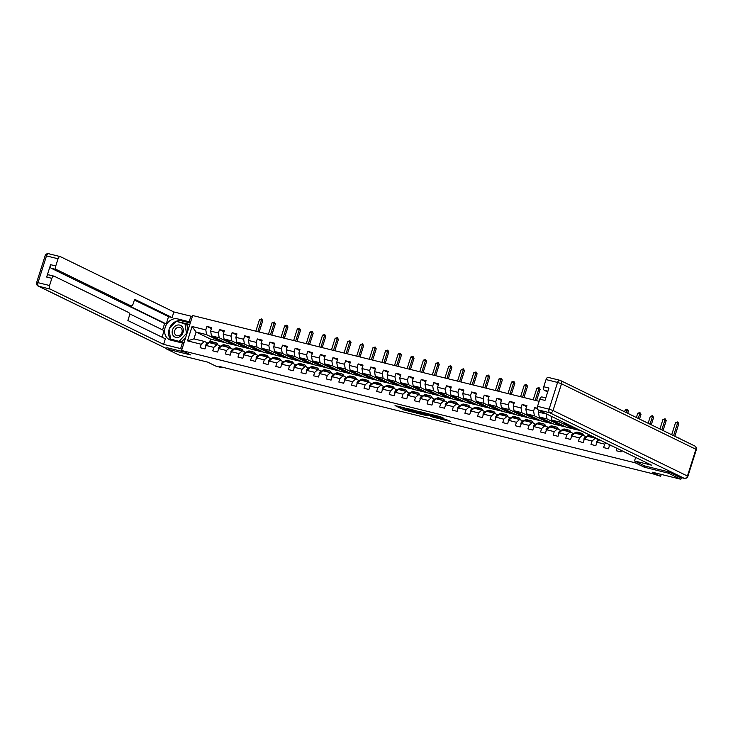 <?xml version="1.0" encoding="UTF-8"?>
<svg xmlns="http://www.w3.org/2000/svg" width="733" height="733" viewBox="0 0 733 733"><rect width="100%" height="100%" fill="white"/><g stroke="black" fill="none" stroke-linecap="round" stroke-linejoin="round"><path stroke-width="1.1" d="M404.671 407.942L395.041 405.587L403.874 409.894L413.888 412.45L402.399 407.832L404.671 407.942M443.905 418.396L440.441 416.711L430.637 414.337L440.89 419.175L450.557 421.448L446.278 419.56L441.834 418.506L443.822 419.597L439.214 418.277L433.029 415.18L443.951 418.231M166.877 347.653L166.473 348.926L178.962 355.01L207.659 362.12L216.153 366.262L221.806 367.654L219.304 366.436L652.498 473.683L660.653 476.294L661.258 474.407M644.692 465.913L644.28 467.205L668.359 473.17L680.856 479.263L652.159 472.162L660.653 476.294M644.28 467.205L635.282 462.825L181.564 350.502L192.66 315.529L539.14 401.308M166.473 348.926L190.553 354.891L181.564 350.502M417.059 411.039L405.972 408.226L416.216 413.064L426.02 415.437L417.059 411.039M418.745 411.341L429.391 414.09L438.361 418.497L432.626 417.013L427.76 414.832L424.664 414.118L427.421 415.758L418.745 411.341M679.372 438.471L691.86 444.565M681.378 477.614L680.856 479.263M668.359 473.17L668.762 471.896M635.694 461.533L635.282 462.825M621.492 450.52L621.053 451.913L616.206 450.713L616.966 448.312M612.238 446.012L609.535 445.343L608.445 448.788L603.589 447.588L604.688 444.143L596.928 442.219L595.837 445.664L590.981 444.464L592.081 441.019L584.32 439.094L583.23 442.549L578.374 441.348L579.473 437.894L571.713 435.979L570.622 439.424L565.766 438.224L566.866 434.779L559.105 432.855L558.015 436.309L553.158 435.109L554.258 431.655L546.497 429.73L545.407 433.185L540.551 431.984L541.65 428.53L533.89 426.615L532.799 430.06L527.943 428.86L529.043 425.415L521.282 423.491L520.192 426.945L515.336 425.745L516.435 422.29L508.675 420.366L507.584 423.821L502.728 422.62L503.828 419.166L496.067 417.251L494.967 420.696L490.12 419.496L491.22 416.051L483.459 414.127L482.36 417.581L477.513 416.381L478.612 412.926L470.852 411.002L469.752 414.457L464.905 413.256L466.005 409.802L458.244 407.887L457.145 411.332L452.298 410.132L453.397 406.687L445.637 404.763L444.537 408.217L439.69 407.017L440.79 403.562L433.029 401.647L431.929 405.092L427.082 403.892L428.182 400.447L420.421 398.523L419.322 401.968L414.475 400.768L415.574 397.323L407.814 395.399L406.714 398.853L401.867 397.653L402.958 394.198L395.206 392.283L394.107 395.728L389.26 394.528L390.35 391.083L382.599 389.159L381.499 392.613L376.652 391.404L377.742 387.959L369.991 386.034L368.891 389.489L364.044 388.288L365.135 384.834L357.383 382.919L356.284 386.364L351.437 385.164L352.527 381.719L344.776 379.795L343.676 383.249L338.829 382.049L339.92 378.594L332.168 376.67L331.069 380.125L326.222 378.924L327.312 375.47L319.561 373.555L318.461 377L313.614 375.8L314.704 372.355L306.953 370.431L305.853 373.885L301.006 372.685L302.097 369.23L294.336 367.306L293.246 370.761L288.399 369.56L289.489 366.106L281.729 364.191L280.638 367.636L275.791 366.436L276.882 362.991L269.121 361.067L268.031 364.521L263.184 363.321L264.274 359.866L256.513 357.951L255.423 361.396L250.576 360.196L251.666 356.742L243.906 354.827L242.815 358.272L237.968 357.072L239.059 353.627L231.298 351.703L230.208 355.157L225.361 353.957L226.451 350.502L218.691 348.587L217.6 352.032L212.753 350.832L213.844 347.387L206.083 345.463L204.993 348.908L200.146 347.708L201.236 344.263L187.501 340.863L192.055 326.497L205.79 329.896L206.889 326.442L211.736 327.642L210.646 331.096L218.397 333.02L219.497 329.566L224.344 330.766L223.253 334.221L231.014 336.135L232.104 332.69L236.951 333.891L235.861 337.336L243.622 339.26L244.712 335.806L249.559 337.006L248.469 340.46L256.229 342.375L257.32 338.93L262.167 340.13L261.076 343.575L268.837 345.5L269.927 342.054L274.774 343.255L273.684 346.7L281.445 348.624L282.535 345.17L287.382 346.37L286.291 349.824L294.052 351.739L295.142 348.294L299.989 349.494L298.899 352.94L306.66 354.864L307.75 351.419L312.597 352.619L311.507 356.064L319.267 357.988L320.358 354.534L325.205 355.734L324.114 359.188L331.875 361.103L332.965 357.658L337.812 358.858L336.722 362.304L344.483 364.228L345.573 360.773L350.42 361.974L349.329 365.428L357.09 367.352L358.18 363.898L363.027 365.098L361.937 368.552L369.698 370.467L370.788 367.022L375.644 368.223L374.545 371.668L382.305 373.592L383.396 370.138L388.252 371.338L387.152 374.792L394.913 376.716L396.003 373.262L400.859 374.462L399.76 377.916L407.521 379.831L408.611 376.386L413.467 377.587L412.367 381.032L420.128 382.956L421.218 379.502L426.075 380.702L424.975 384.156L432.736 386.08L433.826 382.626L438.682 383.826L437.583 387.281L445.343 389.196L446.434 385.75L451.29 386.951L450.19 390.396L457.951 392.32L459.041 388.866L463.897 390.066L462.798 393.52L470.559 395.435L471.649 391.99L476.505 393.19L475.405 396.635L483.166 398.56L484.266 395.114L489.113 396.315L488.013 399.76L495.774 401.684L496.873 398.23L501.72 399.43L500.621 402.884L508.381 404.799L509.481 401.354L514.328 402.554L513.228 406L520.989 407.924L522.088 404.469L526.935 405.679L525.836 409.124L533.597 411.048L534.696 407.594L537.307 408.244M539.057 410.333L538.443 412.248L546.305 413.87M609.535 445.343L610.012 444.922M604.688 444.143L606.017 442.97M599.118 439.608L597.761 440.341A2.639 1.448 -76.1 0 0 596.515 442.1L599.621 439.855M598.659 439.855L595.278 438.215L587.518 436.291L584.32 439.094M592.081 441.019L595.278 438.215M586.052 436.74L582.671 435.09L574.91 433.166L571.3 435.906L571.401 436.95M579.473 437.894L582.671 435.09M566.646 423.784L564.465 423.243L581.132 430.848M573.444 433.615L570.063 431.966L562.303 430.051L559.105 432.855M564.465 423.243L564.364 422.675M566.866 434.779L570.063 431.966M551.857 420.119L559.609 422.043L574.104 429.107L566.343 427.183L551.857 420.119L551.207 416.262M560.837 430.491L557.456 428.851L549.695 426.927L546.497 429.73M559.609 422.043L559.306 420.211M554.258 431.655L557.456 428.851M539.25 417.004L547.001 418.919L561.496 425.983L553.736 424.068L539.25 417.004L538.443 412.248M548.229 427.376L544.848 425.726L537.087 423.802L533.89 426.615M547.001 418.919L546.204 414.163M541.65 428.53L544.848 425.726M526.642 413.879L534.394 415.803L548.889 422.868L541.128 420.944L526.642 413.879L525.836 409.124M535.612 424.251L532.24 422.602L524.48 420.687L521.282 423.491M534.394 415.803L533.597 411.048M529.043 425.415L532.24 422.602M514.035 410.755L521.786 412.679L536.281 419.743L528.52 417.819L514.035 410.755L513.228 406M523.005 421.127L519.633 419.487L511.872 417.563L508.675 420.366M521.786 412.679L520.989 407.924M516.435 422.29L519.633 419.487M501.427 407.64L509.178 409.555L523.674 416.619L515.913 414.704L501.427 407.64L500.621 402.884M510.397 418.012L507.025 416.362L499.265 414.438L495.655 417.178L495.755 418.222M509.178 409.555L508.381 404.799M503.828 419.166L507.025 416.362M488.819 404.515L496.571 406.439L511.066 413.504L503.305 411.579L488.819 404.515L488.013 399.76M497.789 414.887L494.418 413.238L486.657 411.323L483.047 414.063L483.148 415.098M496.571 406.439L495.774 401.684M491.22 416.051L494.418 413.238M476.212 401.391L483.963 403.315L498.458 410.379L490.698 408.455L476.212 401.391L475.405 396.635M485.182 411.772L481.81 410.123L474.049 408.199L470.852 411.002M483.963 403.315L483.166 398.56M478.612 412.926L481.81 410.123M463.595 398.276L471.356 400.191L485.851 407.255L478.09 405.34L463.595 398.276L462.798 393.52M472.574 408.647L469.202 406.998L461.442 405.083L458.244 407.887M471.356 400.191L470.559 395.435M466.005 409.802L469.202 406.998M450.987 395.151L458.748 397.075L473.243 404.14L465.482 402.215L450.987 395.151L450.19 390.396M459.967 405.523L456.595 403.883L448.834 401.959L445.637 404.763M458.748 397.075L457.951 392.32M453.397 406.687L456.595 403.883M438.38 392.027L446.14 393.951L460.636 401.015L452.875 399.091L438.38 392.027L437.583 387.281M447.359 402.408L443.987 400.759L436.227 398.834L433.029 401.647M446.14 393.951L445.343 389.196M440.79 403.562L443.987 400.759M425.772 388.911L433.533 390.826L448.028 397.891L440.267 395.976L425.772 388.911L424.975 384.156M434.751 399.283L431.38 397.634L423.619 395.719L420.421 398.523M433.533 390.826L432.736 386.08M428.182 400.447L431.38 397.634M413.165 385.787L420.925 387.711L435.42 394.775L427.66 392.851L413.165 385.787L412.367 381.032M422.144 396.159L418.772 394.519L411.011 392.595L407.814 395.399M420.925 387.711L420.128 382.956M415.574 397.323L418.772 394.519M400.557 382.672L408.318 384.587L422.813 391.651L415.052 389.727L400.557 382.672L399.76 377.916M409.536 393.044L406.164 391.395L398.404 389.47L395.206 392.283M408.318 384.587L407.521 379.831M402.958 394.198L406.164 391.395M387.949 379.547L395.71 381.472L410.205 388.527L402.444 386.612L387.949 379.547L387.152 374.792M396.929 389.919L393.557 388.27L385.796 386.355L382.186 389.095L382.287 390.13M395.71 381.472L394.913 376.716M390.35 391.083L393.557 388.27M375.342 376.423L383.102 378.347L397.598 385.411L389.837 383.487L375.342 376.423L374.545 371.668M384.321 386.795L380.94 385.155L373.189 383.231L369.991 386.034M383.102 378.347L382.305 373.592M377.742 387.959L380.94 385.155M362.734 373.308L370.495 375.223L384.99 382.287L377.229 380.372L362.734 373.308L361.937 368.552M371.713 383.68L368.332 382.03L360.581 380.106L357.383 382.919M370.495 375.223L369.698 370.467M365.135 384.834L368.332 382.03M350.127 370.183L357.887 372.107L372.382 379.172L364.622 377.248L350.127 370.183L349.329 365.428M359.106 380.555L355.725 378.906L347.973 376.991L344.776 379.795M357.887 372.107L357.09 367.352M352.527 381.719L355.725 378.906M337.519 367.059L345.28 368.983L359.775 376.047L352.014 374.123L337.519 367.059L336.722 362.304M346.498 377.431L343.117 375.791L335.366 373.867L332.168 376.67M345.28 368.983L344.483 364.228M339.92 378.594L343.117 375.791M324.911 363.944L332.672 365.859L347.158 372.923L339.406 371.008L324.911 363.944L324.114 359.188M333.891 374.316L330.51 372.666L322.758 370.742L319.561 373.555M332.672 365.859L331.875 361.103M327.312 375.47L330.51 372.666M312.304 360.819L320.064 362.743L334.55 369.808L326.799 367.884L312.304 360.819L311.507 356.064M321.283 371.191L317.902 369.542L310.151 367.627L306.953 370.431M320.064 362.743L319.267 357.988M314.704 372.355L317.902 369.542M299.696 357.695L307.457 359.619L321.943 366.683L314.191 364.759L299.696 357.695L298.899 352.94M308.675 368.067L305.294 366.427L297.543 364.503L293.924 367.242L294.034 368.287M307.457 359.619L306.66 354.864M302.097 369.23L305.294 366.427M287.089 354.58L294.849 356.495L309.335 363.559L301.584 361.644L287.089 354.58L286.291 349.824M296.068 364.952L292.687 363.302L284.926 361.378L281.729 364.191M294.849 356.495L294.052 351.739M289.489 366.106L292.687 363.302M274.481 351.455L282.242 353.379L296.728 360.444L288.976 358.519L274.481 351.455L273.684 346.7M283.46 361.827L280.079 360.178L272.319 358.263L269.121 361.067M282.242 353.379L281.445 348.624M276.882 362.991L280.079 360.178M261.873 348.331L269.634 350.255L284.12 357.319L276.368 355.395L261.873 348.331L261.076 343.575M270.853 358.712L267.472 357.063L259.711 355.139L256.513 357.951M269.634 350.255L268.837 345.5M264.274 359.866L267.472 357.063M249.266 345.216L257.026 347.13L271.512 354.195L263.761 352.28L249.266 345.216L248.469 340.46M258.245 355.587L254.864 353.938L247.103 352.023L243.906 354.827M257.026 347.13L256.229 342.375M251.666 356.742L254.864 353.938M236.658 342.091L244.419 344.015L258.905 351.08L251.153 349.155L236.658 342.091L235.861 337.336M245.637 352.463L242.256 350.823L234.496 348.899L231.298 351.703M244.419 344.015L243.622 339.26M239.059 353.627L242.256 350.823M224.051 338.976L231.811 340.891L246.297 347.955L238.537 346.031L224.051 338.976L223.253 334.221M233.03 349.348L229.649 347.699L221.888 345.774L218.691 348.587M231.811 340.891L231.014 336.135M226.451 350.502L229.649 347.699M211.443 335.851L219.204 337.766L233.69 344.831L225.929 342.916L211.443 335.851L210.646 331.096M220.422 346.223L217.041 344.574L209.281 342.659L205.671 345.399L205.781 346.434M219.204 337.766L218.397 333.02M213.844 347.387L217.041 344.574M187.501 340.863L193.924 338.857L196.087 332.049L206.596 334.651L221.082 341.715L210.582 339.113L196.087 332.049L192.055 326.497M207.815 343.099L204.434 341.459L193.924 338.857M206.596 334.651L205.79 329.896M201.236 344.263L204.434 341.459M679.454 438.197L678.135 437.876M221.806 367.654L221.98 367.105M210.582 339.113L209.62 342.128M574.104 429.107L578.529 430.097M561.496 425.983L565.922 426.982M548.889 422.868L553.314 423.857M536.281 419.743L540.707 420.733M523.674 416.619L528.099 417.618M511.066 413.504L515.491 414.493M498.458 410.379L502.884 411.369M485.851 407.255L490.276 408.254M473.243 404.14L477.669 405.129M460.636 401.015L465.061 402.005M448.028 397.891L452.453 398.889M435.42 394.775L439.846 395.765M422.813 391.651L427.238 392.65M410.205 388.527L414.621 389.525M397.598 385.411L402.014 386.401M384.99 382.287L389.406 383.286M372.382 379.172L376.799 380.161M359.775 376.047L364.191 377.037M347.158 372.923L351.583 373.922M334.55 369.808L338.976 370.797M321.943 366.683L326.368 367.673M309.335 363.559L313.761 364.558M296.728 360.444L301.153 361.433M284.12 357.319L288.545 358.309M271.512 354.195L275.938 355.193M258.905 351.08L263.33 352.069M246.297 347.955L250.723 348.945M233.69 344.831L238.115 345.829M221.082 341.715L225.507 342.705M221.109 341.615L217.362 339.791L217.655 338.875M217.362 339.791L221.76 340.882M211.416 328.65L206.889 326.442M224.023 331.774L219.497 329.566M233.726 344.739L229.979 342.916L230.263 341.999M229.979 342.916L234.368 343.997M236.631 334.899L232.104 332.69M246.334 347.863L242.586 346.031L242.87 345.124M242.586 346.031L246.975 347.121M249.238 338.014L244.712 335.806M258.941 350.979L255.194 349.155L255.478 348.239M255.194 349.155L259.583 350.246M261.846 341.138L257.32 338.93M271.549 354.103L267.802 352.28L268.086 351.364M267.802 352.28L272.19 353.361M274.454 344.263L269.927 342.054M284.157 357.228L280.409 355.395L280.693 354.488M280.409 355.395L284.798 356.485M287.061 347.378L282.535 345.17M296.764 360.343L293.017 358.519L293.301 357.603M293.017 358.519L297.406 359.61M299.669 350.502L295.142 348.294M309.372 363.467L305.624 361.644L305.908 360.728M305.624 361.644L310.013 362.725M312.276 353.618L307.75 351.419M321.979 366.592L318.232 364.759L318.516 363.852M318.232 364.759L322.621 365.849M324.893 356.742L320.358 354.534M334.587 369.707L330.84 367.884L331.124 366.967M330.84 367.884L335.228 368.974M337.501 359.866L332.965 357.658M347.195 372.831L343.447 371.008L343.731 370.092M343.447 371.008L347.836 372.089M350.108 362.982L345.573 360.773M359.802 375.956L356.055 374.123L356.339 373.216M356.055 374.123L360.444 375.214M362.716 366.106L358.18 363.898M372.41 379.071L368.662 377.248L368.946 376.331M368.662 377.248L373.051 378.338M375.323 369.23L370.788 367.022M385.017 382.195L381.27 380.363L381.554 379.456M381.27 380.363L385.659 381.453M387.931 372.346L383.396 370.138M397.625 385.311L393.878 383.487L394.162 382.571M393.878 383.487L398.266 384.578M400.539 375.47L396.003 373.262M410.233 388.435L406.485 386.612L406.778 385.695M406.485 386.612L410.874 387.693M413.146 378.594L408.611 376.386M422.84 391.559L419.093 389.727L419.386 388.82M419.093 389.727L423.491 390.817M425.754 381.71L421.218 379.502M435.448 394.675L431.7 392.851L431.994 391.935M431.7 392.851L436.098 393.942M438.361 384.834L433.826 382.626M448.055 397.799L444.308 395.976L444.601 395.06M444.308 395.976L448.706 397.057M450.969 387.959L446.434 385.75M460.663 400.924L456.916 399.091L457.209 398.184M456.916 399.091L461.314 400.181M463.577 391.074L459.041 388.866M473.271 404.039L469.523 402.215L469.816 401.299M469.523 402.215L473.921 403.306M476.184 394.198L471.649 391.99M485.878 407.163L482.131 405.34L482.424 404.424M482.131 405.34L486.529 406.421M488.792 397.323L484.266 395.114M498.486 410.288L494.738 408.455L495.032 407.548M494.738 408.455L499.136 409.545M501.399 400.438L496.873 398.23M511.093 413.403L507.346 411.579L507.639 410.663M507.346 411.579L511.744 412.67M514.007 403.562L509.481 401.354M523.701 416.527L519.954 414.704L520.247 413.788M519.954 414.704L524.352 415.785M526.615 406.678L522.088 404.469M536.309 419.652L532.561 417.819L532.854 416.912M532.561 417.819L536.959 418.909M537.445 408.932L534.696 407.594M548.916 422.767L545.169 420.944L545.462 420.027M545.169 420.944L549.567 422.034M561.524 425.891L557.776 424.068L558.07 423.152M557.776 424.068L562.174 425.149M574.131 429.016L570.384 427.183L570.677 426.276M570.384 427.183L574.782 428.274M399.1 406.476L406.54 409.655M419.175 412.78L422.126 413.513M407.969 408.84L415.51 412.642L418.974 413.412L408.015 408.684M418.974 413.412L418.827 412.148L418.525 413.1M415.519 410.544L418.827 412.148M434.458 416.564L433.909 417.444M427.751 413.806L434.211 416.5M425.332 413.458L420.715 412.138L427.073 414.493L425.47 413.009M427.651 413.604L427.513 414.548M214.586 343.969A6.331 3.473 -76.1 0 1 215.502 343.979A6.331 3.473 -76.1 0 1 216.317 344.4M212.882 343.548L213.798 343.053A7.623 4.187 -76.1 0 1 215.814 342.714A7.623 4.187 -76.1 0 1 217.976 345.032M205.671 345.399L205.671 345.344A2.639 1.448 -76.1 0 1 206.917 343.585L209.757 342.045A7.623 4.187 -76.1 0 1 211.773 341.715L213.303 342.1A7.623 4.187 103.9 0 0 211.296 342.43L210.38 342.925M211.342 343.163L212.268 342.668A7.623 4.187 -76.1 0 1 214.274 342.338L215.814 342.714M213.779 342.274A7.623 4.187 103.9 0 0 213.303 342.1M257.842 331.664L261.507 320.11L259.491 319.606L255.826 331.169M259.491 319.606L261.672 318.91L262.762 320.715L259.18 332.003M262.762 320.715L261.507 320.11L261.672 318.91M182.068 326.561A6.478 5.378 -64 0 0 174.179 327.028A6.478 5.378 -64 0 0 173.437 335.897A6.478 5.378 -64 0 0 181.326 335.43A6.478 5.378 -64 0 0 182.068 326.561M181.298 328.32A4.435 3.683 -64 0 0 180.281 327.532A4.435 3.683 -64 0 0 175.416 329.236A4.435 3.683 -64 0 0 175.389 334.715A4.435 3.683 -64 0 0 176.396 335.503A4.435 3.683 -64 0 0 181.262 333.79A4.435 3.683 -64 0 0 181.298 328.32M181.088 342.009L170.587 338.985L169.021 329.071L176.195 321.311L186.915 324.444L187.877 330.583M185.742 337.317L181.344 342.073M172.356 339.846L170.587 338.985M184.918 323.473L186.475 333.387L179.31 341.147M183.726 343.667L182.407 343.026L180.639 348.596L163.587 344.373L50.156 289.086L38.602 286.227L166.574 348.606M182.407 343.026L170.926 340.176A11.206 9.3 -64 0 1 169.387 339.626A11.206 9.3 -64 0 1 165.539 326.368A11.206 9.3 -64 0 1 177.679 318.91L189.151 321.75L190.919 316.18L173.868 311.956L172.099 317.536L134.625 299.266L133.214 303.709A2.987 1.64 103.9 0 1 130.996 305.881A2.987 1.64 103.9 0 1 130.813 305.817L56.368 269.524L51.191 268.241A2.987 1.64 -76.1 0 1 50.595 264.677L46.665 277.056A2.987 1.64 -76.1 0 1 48.882 274.884A2.987 1.64 -76.1 0 1 49.065 274.948M162.598 329.905L164.613 323.528L166.235 323.931L168.544 316.656L172.099 317.536M162.03 337.18L164.11 330.638L129.457 313.751M173.868 311.956L60.445 256.669A2.987 1.64 103.9 0 0 60.262 256.605A2.987 1.64 103.9 0 0 58.044 258.767L46.481 255.909L37.997 282.663L49.56 285.522L51.832 278.338A2.987 1.64 103.9 0 1 54.05 276.167A2.987 1.64 103.9 0 1 54.233 276.231L128.687 312.524A2.987 1.64 103.9 0 1 129.283 316.088L127.881 320.532L165.356 338.802L163.587 344.373M181.958 349.247L180.639 348.596M192.248 316.821L190.919 316.18M190.479 322.401L189.151 321.75M58.044 258.767L55.763 265.951A2.987 1.64 103.9 0 0 56.368 269.524M49.56 285.522A2.987 1.64 103.9 0 0 50.156 289.086M166.858 347.699L184.817 352.087M166.235 323.931L127.258 304.928L130.813 305.817M164.613 323.528L51.191 268.241M168.544 316.656L134.386 300.008M190.296 322.987L181.619 320.834A11.206 9.3 -64 0 0 169.314 328.75M169.085 329.456A11.206 9.3 -64 0 0 171.54 340.332M189.81 324.499L176.497 321.384M170.789 339.086L184.029 342.742M177.413 321.613L176.644 321.237M189.71 324.829L185.641 323.821M680.123 477.284A2.987 1.64 -76.1 0 1 679.931 477.256A2.987 1.64 -76.1 0 1 679.748 477.192L669.009 471.951L644.765 465.95L634.521 460.956L635.639 457.419M634.521 460.956L651.573 465.18L538.141 409.894A2.987 1.64 -76.1 0 1 537.546 406.329L539.827 399.146A2.987 1.64 -76.1 0 1 542.044 396.974A2.987 1.64 -76.1 0 1 542.228 397.039M547.918 391.211L544.353 390.322A2.987 1.64 -76.1 0 1 543.749 386.758L546.03 379.575A2.987 1.64 -76.1 0 1 548.247 377.403A2.987 1.64 -76.1 0 1 548.431 377.468M539.827 399.146L544.995 400.42L548.925 388.041L543.749 386.758M544.353 390.322L547.688 391.953M227.193 347.085A6.331 3.473 -76.1 0 1 228.11 347.094A6.331 3.473 -76.1 0 1 228.925 347.515M225.489 346.663L226.405 346.168A7.623 4.187 -76.1 0 1 228.421 345.839A7.623 4.187 -76.1 0 1 230.583 348.148M218.388 349.559L218.278 348.468A2.639 1.448 -76.1 0 1 219.524 346.709L222.365 345.17A7.623 4.187 -76.1 0 1 224.38 344.84L225.911 345.216A7.623 4.187 103.9 0 0 223.904 345.545L222.988 346.049M223.95 346.288L224.875 345.793A7.623 4.187 -76.1 0 1 226.882 345.463L228.421 345.839M226.387 345.39A7.623 4.187 103.9 0 0 225.911 345.216M270.45 334.789L274.115 323.226L272.099 322.731L268.434 334.285M272.099 322.731L274.279 322.034L275.37 323.839L271.787 335.118M275.37 323.839L274.115 323.226L274.279 322.034M239.801 350.209A6.331 3.473 -76.1 0 1 240.717 350.218A6.331 3.473 -76.1 0 1 241.533 350.64M238.097 349.788L239.013 349.293A7.623 4.187 -76.1 0 1 241.029 348.963A7.623 4.187 -76.1 0 1 243.191 351.272M230.996 352.674L230.886 351.583A2.639 1.448 -76.1 0 1 232.132 349.833L234.972 348.294A7.623 4.187 -76.1 0 1 236.988 347.964L238.518 348.34A7.623 4.187 103.9 0 0 236.512 348.67L235.595 349.165M236.557 349.412L237.483 348.908A7.623 4.187 -76.1 0 1 239.489 348.578L241.029 348.963M238.995 348.514A7.623 4.187 103.9 0 0 238.518 348.34M283.057 337.913L286.731 326.35L284.706 325.846L281.041 337.409M284.706 325.846L286.887 325.15L287.977 326.955L284.395 338.243M287.977 326.955L286.731 326.35L286.887 325.15M252.409 353.333A6.331 3.473 -76.1 0 1 253.325 353.343A6.331 3.473 -76.1 0 1 254.14 353.764M250.704 352.912L251.621 352.408A7.623 4.187 -76.1 0 1 253.636 352.078A7.623 4.187 -76.1 0 1 255.799 354.396M243.603 355.798L243.493 354.708A2.639 1.448 -76.1 0 1 244.74 352.949L247.58 351.409A7.623 4.187 -76.1 0 1 249.596 351.08L251.126 351.464A7.623 4.187 103.9 0 0 249.119 351.794L248.203 352.289M249.165 352.527L250.09 352.032A7.623 4.187 -76.1 0 1 252.097 351.703L253.636 352.078M251.602 351.638A7.623 4.187 103.9 0 0 251.126 351.464M295.665 341.028L299.339 329.465L297.314 328.97L293.649 340.533M297.314 328.97L299.495 328.274L300.585 330.079L297.002 341.367M300.585 330.079L299.339 329.465L299.495 328.274M265.016 356.449A6.331 3.473 -76.1 0 1 265.932 356.458A6.331 3.473 -76.1 0 1 266.748 356.879M263.312 356.027L264.237 355.532A7.623 4.187 -76.1 0 1 266.244 355.203A7.623 4.187 -76.1 0 1 268.406 357.512M256.211 358.923L256.101 357.823A2.639 1.448 -76.1 0 1 257.347 356.073L260.188 354.534A7.623 4.187 -76.1 0 1 262.203 354.204L263.743 354.58A7.623 4.187 103.9 0 0 261.727 354.909L260.811 355.413M261.782 355.652L262.698 355.157A7.623 4.187 -76.1 0 1 264.705 354.827L266.244 355.203M264.21 354.754A7.623 4.187 103.9 0 0 263.743 354.58M308.272 344.153L311.946 332.59L309.922 332.095L306.257 343.649M309.922 332.095L312.102 331.398L313.193 333.203L309.61 344.483M313.193 333.203L311.946 332.59L312.102 331.398M277.624 359.573A6.331 3.473 -76.1 0 1 278.54 359.582A6.331 3.473 -76.1 0 1 279.355 360.004M275.92 359.152L276.845 358.657A7.623 4.187 -76.1 0 1 278.852 358.327A7.623 4.187 -76.1 0 1 281.014 360.636M268.819 362.038L268.709 360.948A2.639 1.448 -76.1 0 1 269.955 359.188L272.804 357.658A7.623 4.187 -76.1 0 1 274.811 357.319L276.35 357.704A7.623 4.187 103.9 0 0 274.334 358.034L273.418 358.529M274.389 358.776L275.306 358.272A7.623 4.187 -76.1 0 1 277.312 357.942L278.852 358.327M276.817 357.878A7.623 4.187 103.9 0 0 276.35 357.704M320.88 347.277L324.554 335.714L322.529 335.21L318.864 346.773M322.529 335.21L324.71 334.514L325.8 336.319L322.218 347.607M325.8 336.319L324.554 335.714L324.71 334.514M290.231 362.698A6.331 3.473 -76.1 0 1 291.148 362.707A6.331 3.473 -76.1 0 1 291.963 363.128M288.527 362.276L289.453 361.772A7.623 4.187 -76.1 0 1 291.459 361.442A7.623 4.187 -76.1 0 1 293.621 363.76M281.426 365.162L281.316 364.072A2.639 1.448 -76.1 0 1 282.562 362.313L285.412 360.773A7.623 4.187 -76.1 0 1 287.418 360.444L288.958 360.828A7.623 4.187 103.9 0 0 286.942 361.158L286.026 361.653M286.997 361.891L287.913 361.396A7.623 4.187 -76.1 0 1 289.92 361.067L291.459 361.442M289.425 360.993A7.623 4.187 103.9 0 0 288.958 360.828M333.488 350.392L337.162 338.829L335.137 338.334L331.472 349.898M335.137 338.334L337.317 337.638L338.408 339.443L334.825 350.722M338.408 339.443L337.162 338.829L337.317 337.638M302.839 365.813A6.331 3.473 -76.1 0 1 303.755 365.822A6.331 3.473 -76.1 0 1 304.571 366.243M301.135 365.391L302.06 364.897A7.623 4.187 -76.1 0 1 304.067 364.567A7.623 4.187 -76.1 0 1 306.229 366.876M293.924 367.242L293.924 367.187A2.639 1.448 -76.1 0 1 295.17 365.437L298.019 363.898A7.623 4.187 -76.1 0 1 300.026 363.568L301.565 363.944A7.623 4.187 103.9 0 0 299.55 364.274L298.633 364.777M299.605 365.016L300.521 364.521A7.623 4.187 -76.1 0 1 302.527 364.182L304.067 364.567M302.033 364.118A7.623 4.187 103.9 0 0 301.565 363.944M346.095 353.517L349.769 341.954L347.744 341.45L344.079 353.013M347.744 341.45L349.925 340.763L351.015 342.568L347.433 353.847M351.015 342.568L349.769 341.954L349.925 340.763M315.447 368.937A6.331 3.473 -76.1 0 1 316.363 368.946A6.331 3.473 -76.1 0 1 317.178 369.368M313.742 368.516L314.668 368.021A7.623 4.187 -76.1 0 1 316.674 367.691A7.623 4.187 -76.1 0 1 318.837 370M306.641 371.402L306.531 370.312A2.639 1.448 -76.1 0 1 307.778 368.552L310.627 367.022A7.623 4.187 -76.1 0 1 312.634 366.683L314.173 367.068A7.623 4.187 103.9 0 0 312.157 367.398L311.241 367.893M312.212 368.14L313.128 367.636A7.623 4.187 -76.1 0 1 315.135 367.306L316.674 367.691M314.64 367.242A7.623 4.187 103.9 0 0 314.173 367.068M358.703 356.641L362.377 345.078L360.352 344.574L356.687 356.137M360.352 344.574L362.533 343.878L363.623 345.683L360.04 356.971M363.623 345.683L362.377 345.078L362.533 343.878M328.054 372.062A6.331 3.473 -76.1 0 1 328.97 372.062A6.331 3.473 -76.1 0 1 329.786 372.483M326.35 371.64L327.275 371.136A7.623 4.187 -76.1 0 1 329.282 370.806A7.623 4.187 -76.1 0 1 331.444 373.124M319.249 374.526L319.139 373.436A2.639 1.448 -76.1 0 1 320.385 371.677L323.235 370.138A7.623 4.187 -76.1 0 1 325.241 369.808L326.781 370.192A7.623 4.187 103.9 0 0 324.765 370.522L323.849 371.017M324.82 371.255L325.736 370.761A7.623 4.187 -76.1 0 1 327.752 370.431L329.282 370.806M327.248 370.357A7.623 4.187 103.9 0 0 326.781 370.192M371.31 359.756L374.984 348.193L372.96 347.699L369.295 359.262M372.96 347.699L375.14 347.002L376.231 348.807L372.648 360.086M376.231 348.807L374.984 348.193L375.14 347.002M340.662 375.177A6.331 3.473 -76.1 0 1 341.578 375.186A6.331 3.473 -76.1 0 1 342.393 375.608M338.958 374.755L339.883 374.261A7.623 4.187 -76.1 0 1 341.89 373.931A7.623 4.187 -76.1 0 1 344.052 376.24M331.857 377.651L331.747 376.551A2.639 1.448 -76.1 0 1 332.993 374.801L335.842 373.262A7.623 4.187 -76.1 0 1 337.849 372.932L339.388 373.308A7.623 4.187 103.9 0 0 337.372 373.638L336.456 374.142M337.427 374.38L338.344 373.885A7.623 4.187 -76.1 0 1 340.359 373.546L341.89 373.931M339.855 373.482A7.623 4.187 103.9 0 0 339.388 373.308M383.918 362.881L387.592 351.318L385.567 350.814L381.902 362.377M385.567 350.814L387.748 350.117L388.838 351.922L385.256 363.211M388.838 351.922L387.592 351.318L387.748 350.117M353.269 378.301A6.331 3.473 -76.1 0 1 354.186 378.31A6.331 3.473 -76.1 0 1 355.001 378.732M351.565 377.88L352.491 377.385A7.623 4.187 -76.1 0 1 354.497 377.055A7.623 4.187 -76.1 0 1 356.659 379.364M344.464 380.766L344.354 379.676A2.639 1.448 -76.1 0 1 345.6 377.916L348.45 376.377A7.623 4.187 -76.1 0 1 350.456 376.047L351.996 376.432A7.623 4.187 103.9 0 0 349.98 376.762L349.064 377.257M350.035 377.495L350.951 377A7.623 4.187 -76.1 0 1 352.967 376.67L354.497 377.055M352.463 376.606A7.623 4.187 103.9 0 0 351.996 376.432M396.526 366.005L400.2 354.442L398.175 353.938L394.51 365.501M398.175 353.938L400.355 353.242L401.446 355.047L397.863 366.335M401.446 355.047L400.2 354.442L400.355 353.242M365.877 381.426A6.331 3.473 -76.1 0 1 366.793 381.426A6.331 3.473 -76.1 0 1 367.609 381.847M364.173 381.004L365.098 380.5A7.623 4.187 -76.1 0 1 367.105 380.17A7.623 4.187 -76.1 0 1 369.267 382.479M357.072 383.89L356.962 382.8A2.639 1.448 -76.1 0 1 358.208 381.041L361.057 379.502A7.623 4.187 -76.1 0 1 363.064 379.172L364.603 379.547A7.623 4.187 103.9 0 0 362.588 379.886L361.671 380.381M362.643 380.619L363.559 380.125A7.623 4.187 -76.1 0 1 365.575 379.795L367.105 380.17M365.071 379.721A7.623 4.187 103.9 0 0 364.603 379.547M409.133 369.12L412.807 357.557L410.782 357.063L407.117 368.626M410.782 357.063L412.963 356.366L414.053 358.171L410.471 369.45M414.053 358.171L412.807 357.557L412.963 356.366M378.485 384.541A6.331 3.473 -76.1 0 1 379.401 384.55A6.331 3.473 -76.1 0 1 380.216 384.972M376.78 384.119L377.706 383.625A7.623 4.187 -76.1 0 1 379.712 383.295A7.623 4.187 -76.1 0 1 381.875 385.604M369.679 387.015L369.569 385.915A2.639 1.448 -76.1 0 1 370.816 384.165L373.665 382.626A7.623 4.187 -76.1 0 1 375.672 382.296L377.211 382.672A7.623 4.187 103.9 0 0 375.195 383.002L374.279 383.506M375.25 383.744L376.166 383.24A7.623 4.187 -76.1 0 1 378.182 382.91L379.712 383.295M377.678 382.846A7.623 4.187 103.9 0 0 377.211 382.672M421.75 372.245L425.415 360.682L423.39 360.178L419.725 371.741M423.39 360.178L425.571 359.482L426.661 361.287L423.078 372.575M426.661 361.287L425.415 360.682L425.571 359.482M391.092 387.665A6.331 3.473 -76.1 0 1 392.008 387.675A6.331 3.473 -76.1 0 1 392.824 388.096M389.388 387.244L390.313 386.749A7.623 4.187 -76.1 0 1 392.32 386.41A7.623 4.187 -76.1 0 1 394.482 388.728M382.186 389.095L382.177 389.04A2.639 1.448 -76.1 0 1 383.423 387.281L386.273 385.741A7.623 4.187 -76.1 0 1 388.279 385.411L389.819 385.796A7.623 4.187 103.9 0 0 387.803 386.126L386.887 386.621M387.858 386.859L388.774 386.364A7.623 4.187 -76.1 0 1 390.79 386.034L392.32 386.41M390.286 385.97A7.623 4.187 103.9 0 0 389.819 385.796M434.357 375.36L438.022 363.806L435.998 363.302L432.333 374.865M435.998 363.302L438.178 362.606L439.269 364.411L435.686 375.699M439.269 364.411L438.022 363.806L438.178 362.606M403.7 390.781A6.331 3.473 -76.1 0 1 404.616 390.79A6.331 3.473 -76.1 0 1 405.431 391.211M401.996 390.368L402.921 389.864A7.623 4.187 -76.1 0 1 404.928 389.535A7.623 4.187 -76.1 0 1 407.09 391.843M394.895 393.255L394.785 392.164A2.639 1.448 -76.1 0 1 396.031 390.405L398.88 388.866A7.623 4.187 -76.1 0 1 400.887 388.536L402.426 388.911A7.623 4.187 103.9 0 0 400.41 389.25L399.494 389.745M400.465 389.983L401.382 389.489A7.623 4.187 -76.1 0 1 403.397 389.159L404.928 389.535M402.893 389.086A7.623 4.187 103.9 0 0 402.426 388.911M446.965 378.485L450.63 366.921L448.605 366.427L444.94 377.99M448.605 366.427L450.786 365.73L451.876 367.535L448.303 378.814M451.876 367.535L450.63 366.921L450.786 365.73M416.307 393.905A6.331 3.473 -76.1 0 1 417.224 393.914A6.331 3.473 -76.1 0 1 418.039 394.336M414.603 393.484L415.529 392.989A7.623 4.187 -76.1 0 1 417.535 392.659A7.623 4.187 -76.1 0 1 419.697 394.968M407.502 396.37L407.392 395.279A2.639 1.448 -76.1 0 1 408.638 393.529L411.488 391.99A7.623 4.187 -76.1 0 1 413.494 391.66L415.034 392.036A7.623 4.187 103.9 0 0 413.018 392.366L412.102 392.861M413.073 393.108L413.989 392.604A7.623 4.187 -76.1 0 1 416.005 392.274L417.535 392.659M415.501 392.21A7.623 4.187 103.9 0 0 415.034 392.036M459.573 381.609L463.238 370.046L461.213 369.542L457.548 381.105M461.213 369.542L463.393 368.846L464.484 370.651L460.91 381.939M464.484 370.651L463.238 370.046L463.393 368.846M428.915 397.029A6.331 3.473 -76.1 0 1 429.831 397.039A6.331 3.473 -76.1 0 1 430.656 397.46M427.211 396.608L428.136 396.113A7.623 4.187 -76.1 0 1 430.143 395.774A7.623 4.187 -76.1 0 1 432.305 398.092M420.11 399.494L420 398.404A2.639 1.448 -76.1 0 1 421.246 396.645L424.095 395.105A7.623 4.187 -76.1 0 1 426.102 394.775L427.641 395.16A7.623 4.187 103.9 0 0 425.626 395.49L424.709 395.985M425.681 396.223L426.597 395.728A7.623 4.187 -76.1 0 1 428.613 395.399L430.143 395.774M428.109 395.334A7.623 4.187 103.9 0 0 427.641 395.16M472.18 384.724L475.845 373.17L473.82 372.666L470.155 384.229M473.82 372.666L476.001 371.97L477.091 373.775L473.518 385.063M477.091 373.775L475.845 373.17L476.001 371.97M441.523 400.145A6.331 3.473 -76.1 0 1 442.439 400.154A6.331 3.473 -76.1 0 1 443.263 400.575M439.827 399.723L440.744 399.228A7.623 4.187 -76.1 0 1 442.75 398.899A7.623 4.187 -76.1 0 1 444.913 401.208M432.717 402.619L432.607 401.528A2.639 1.448 -76.1 0 1 433.854 399.769L436.703 398.23A7.623 4.187 -76.1 0 1 438.71 397.9L440.249 398.276A7.623 4.187 103.9 0 0 438.233 398.605L437.317 399.109M438.288 399.348L439.204 398.853A7.623 4.187 -76.1 0 1 441.22 398.523L442.75 398.899M440.716 398.45A7.623 4.187 103.9 0 0 440.249 398.276M484.788 387.849L488.453 376.286L486.428 375.791L482.763 387.345M486.428 375.791L488.609 375.094L489.699 376.899L486.126 388.178M489.699 376.899L488.453 376.286L488.609 375.094M454.13 403.269A6.331 3.473 -76.1 0 1 455.046 403.278A6.331 3.473 -76.1 0 1 455.871 403.7M452.435 402.848L453.351 402.353A7.623 4.187 -76.1 0 1 455.358 402.023A7.623 4.187 -76.1 0 1 457.52 404.332M445.325 405.734L445.215 404.643A2.639 1.448 -76.1 0 1 446.461 402.893L449.311 401.354A7.623 4.187 -76.1 0 1 451.317 401.024L452.857 401.4A7.623 4.187 103.9 0 0 450.841 401.73L449.925 402.225M450.896 402.472L451.812 401.968A7.623 4.187 -76.1 0 1 453.828 401.638L455.358 402.023M453.324 401.574A7.623 4.187 103.9 0 0 452.857 401.4M497.395 390.973L501.06 379.41L499.036 378.906L495.371 390.469M499.036 378.906L501.216 378.21L502.307 380.015L498.733 391.303M502.307 380.015L501.06 379.41L501.216 378.21M466.738 406.394A6.331 3.473 -76.1 0 1 467.654 406.403A6.331 3.473 -76.1 0 1 468.479 406.824M465.043 405.972L465.959 405.468A7.623 4.187 -76.1 0 1 467.966 405.138A7.623 4.187 -76.1 0 1 470.128 407.456M457.933 408.858L457.823 407.768A2.639 1.448 -76.1 0 1 459.069 406.009L461.918 404.469A7.623 4.187 -76.1 0 1 463.925 404.14L465.464 404.524A7.623 4.187 103.9 0 0 463.458 404.854L462.532 405.349M463.503 405.587L464.42 405.092A7.623 4.187 -76.1 0 1 466.435 404.763L467.966 405.138M465.931 404.698A7.623 4.187 103.9 0 0 465.464 404.524M510.003 394.088L513.668 382.525L511.643 382.03L507.978 393.594M511.643 382.03L513.824 381.334L514.914 383.139L511.341 394.418M514.914 383.139L513.668 382.525L513.824 381.334M479.345 409.509A6.331 3.473 -76.1 0 1 480.262 409.518A6.331 3.473 -76.1 0 1 481.086 409.939M477.65 409.087L478.567 408.593A7.623 4.187 -76.1 0 1 480.573 408.263A7.623 4.187 -76.1 0 1 482.735 410.572M470.54 411.983L470.43 410.883A2.639 1.448 -76.1 0 1 471.676 409.133L474.526 407.594A7.623 4.187 -76.1 0 1 476.532 407.264L478.072 407.64A7.623 4.187 103.9 0 0 476.065 407.969L475.14 408.473M476.111 408.712L477.027 408.217A7.623 4.187 -76.1 0 1 479.043 407.878L480.573 408.263M478.539 407.814A7.623 4.187 103.9 0 0 478.072 407.64M522.611 397.213L526.276 385.65L524.26 385.155L520.586 396.709M524.26 385.155L526.431 384.459L527.522 386.264L523.948 397.543M527.522 386.264L526.276 385.65L526.431 384.459M491.953 412.633A6.331 3.473 -76.1 0 1 492.869 412.642A6.331 3.473 -76.1 0 1 493.694 413.064M490.258 412.212L491.174 411.717A7.623 4.187 -76.1 0 1 493.181 411.387A7.623 4.187 -76.1 0 1 495.343 413.696M483.047 414.063L483.038 414.008A2.639 1.448 -76.1 0 1 484.284 412.248L487.133 410.718A7.623 4.187 -76.1 0 1 489.14 410.379L490.679 410.764A7.623 4.187 103.9 0 0 488.673 411.094L487.747 411.589M488.719 411.836L489.635 411.332A7.623 4.187 -76.1 0 1 491.651 411.002L493.181 411.387M491.156 410.938A7.623 4.187 103.9 0 0 490.679 410.764M535.218 400.337L538.883 388.774L536.868 388.27L533.193 399.833M536.868 388.27L539.039 387.574L540.129 389.379L536.556 400.667M540.129 389.379L538.883 388.774L539.039 387.574M504.561 415.758A6.331 3.473 -76.1 0 1 505.486 415.767A6.331 3.473 -76.1 0 1 506.301 416.188M502.865 415.336L503.782 414.832A7.623 4.187 -76.1 0 1 505.788 414.502A7.623 4.187 -76.1 0 1 507.951 416.82M495.655 417.178L495.645 417.132A2.639 1.448 -76.1 0 1 496.892 415.373L499.741 413.833A7.623 4.187 -76.1 0 1 501.748 413.504L503.287 413.888A7.623 4.187 103.9 0 0 501.28 414.218L500.355 414.713M501.326 414.951L502.242 414.457A7.623 4.187 -76.1 0 1 504.258 414.127L505.788 414.502M503.763 414.053A7.623 4.187 103.9 0 0 503.287 413.888M517.168 418.873A6.331 3.473 -76.1 0 1 518.094 418.882A6.331 3.473 -76.1 0 1 518.909 419.303M515.473 418.451L516.389 417.957A7.623 4.187 -76.1 0 1 518.405 417.627A7.623 4.187 -76.1 0 1 520.558 419.936M508.363 421.347L508.253 420.247A2.639 1.448 -76.1 0 1 509.499 418.497L512.349 416.958A7.623 4.187 -76.1 0 1 514.355 416.628L515.895 417.004A7.623 4.187 103.9 0 0 513.888 417.334L512.963 417.837M513.934 418.076L514.85 417.581A7.623 4.187 -76.1 0 1 516.866 417.242L518.405 417.627M516.371 417.178A7.623 4.187 103.9 0 0 515.895 417.004M529.776 421.997A6.331 3.473 -76.1 0 1 530.701 422.006A6.331 3.473 -76.1 0 1 531.517 422.428M528.081 421.576L528.997 421.081A7.623 4.187 -76.1 0 1 531.013 420.751A7.623 4.187 -76.1 0 1 533.166 423.06M520.971 424.462L520.861 423.372A2.639 1.448 -76.1 0 1 522.116 421.612L524.956 420.082A7.623 4.187 -76.1 0 1 526.972 419.743L528.502 420.128A7.623 4.187 103.9 0 0 526.496 420.458L525.57 420.953M526.541 421.191L527.467 420.696A7.623 4.187 -76.1 0 1 529.473 420.366L531.013 420.751M528.979 420.302A7.623 4.187 103.9 0 0 528.502 420.128M542.383 425.122A6.331 3.473 -76.1 0 1 543.309 425.122A6.331 3.473 -76.1 0 1 544.124 425.543M540.688 424.7L541.605 424.196A7.623 4.187 -76.1 0 1 543.62 423.866A7.623 4.187 -76.1 0 1 545.773 426.185M533.578 427.586L533.468 426.496A2.639 1.448 -76.1 0 1 534.724 424.737L537.564 423.198A7.623 4.187 -76.1 0 1 539.58 422.868L541.11 423.253A7.623 4.187 103.9 0 0 539.103 423.582L538.178 424.077M539.149 424.315L540.074 423.821A7.623 4.187 -76.1 0 1 542.081 423.491L543.62 423.866M541.586 423.417A7.623 4.187 103.9 0 0 541.11 423.253M554.991 428.237A6.331 3.473 -76.1 0 1 555.916 428.246A6.331 3.473 -76.1 0 1 556.732 428.668M553.296 427.815L554.212 427.321A7.623 4.187 -76.1 0 1 556.228 426.991A7.623 4.187 -76.1 0 1 558.381 429.3M546.186 430.711L546.076 429.611A2.639 1.448 -76.1 0 1 547.331 427.861L550.171 426.322A7.623 4.187 -76.1 0 1 552.187 425.992L553.717 426.368A7.623 4.187 103.9 0 0 551.711 426.698L550.785 427.202M551.757 427.44L552.682 426.936A7.623 4.187 -76.1 0 1 554.689 426.606L556.228 426.991M554.194 426.542A7.623 4.187 103.9 0 0 553.717 426.368M567.599 431.361A6.331 3.473 -76.1 0 1 568.524 431.37A6.331 3.473 -76.1 0 1 569.339 431.792M565.903 430.94L566.82 430.445A7.623 4.187 -76.1 0 1 568.835 430.115A7.623 4.187 -76.1 0 1 570.989 432.424M558.793 433.826L558.693 432.736A2.639 1.448 -76.1 0 1 559.939 430.977L562.779 429.437A7.623 4.187 -76.1 0 1 564.795 429.107L566.325 429.492A7.623 4.187 103.9 0 0 564.318 429.822L563.393 430.317M564.364 430.555L565.29 430.06A7.623 4.187 -76.1 0 1 567.296 429.73L568.835 430.115M566.801 429.666A7.623 4.187 103.9 0 0 566.325 429.492M613.484 406.357L614.694 406.302L615.491 407.337M614.611 406.907L614.694 406.302M580.206 434.477A6.331 3.473 -76.1 0 1 581.132 434.486A6.331 3.473 -76.1 0 1 581.947 434.907M578.511 434.064L579.427 433.56A7.623 4.187 -76.1 0 1 581.443 433.23A7.623 4.187 -76.1 0 1 583.596 435.539M571.3 435.906L571.3 435.86A2.639 1.448 -76.1 0 1 572.546 434.101L575.387 432.562A7.623 4.187 -76.1 0 1 577.402 432.232L578.933 432.607A7.623 4.187 103.9 0 0 576.926 432.946L576.001 433.441M576.972 433.679L577.897 433.185A7.623 4.187 -76.1 0 1 579.904 432.855L581.443 433.23M579.409 432.782A7.623 4.187 103.9 0 0 578.933 432.607M626.477 412.697L627.136 410.617L625.121 410.123L624.589 411.772M625.121 410.123L626.486 409.225L627.796 409.665L628.392 411.231L627.732 413.302M628.392 411.231L627.136 410.617L627.301 409.426M592.814 437.601A6.331 3.473 -76.1 0 1 593.739 437.61A6.331 3.473 -76.1 0 1 594.555 438.032M591.119 437.18L592.035 436.685A7.623 4.187 -76.1 0 1 592.603 436.437M595.956 438.068A7.623 4.187 -76.1 0 1 596.204 438.664M584.009 440.075L583.908 438.975A2.639 1.448 -76.1 0 1 585.154 437.225L587.994 435.686A7.623 4.187 -76.1 0 1 590.01 435.356L590.761 435.539M589.579 436.804L590.505 436.3A7.623 4.187 -76.1 0 1 591.568 435.933M591.018 435.668A7.623 4.187 103.9 0 0 589.534 436.062L588.608 436.566M638.26 418.433L639.744 413.742L637.728 413.238L636.372 417.517M637.728 413.238L639.909 412.542L640.999 414.347L639.506 419.047M640.999 414.347L639.744 413.742L639.909 412.542M596.515 442.155L596.616 443.19M650.034 424.178L652.352 416.866L650.336 416.362L648.146 423.253M650.336 416.362L652.517 415.666L653.607 417.471L651.28 424.783M653.607 417.471L652.352 416.866L652.517 415.666M609.224 446.315L609.123 445.224A2.639 1.448 -76.1 0 1 609.37 444.61M661.807 429.914L664.959 419.982L662.944 419.487L659.92 428.997M662.944 419.487L665.124 418.79L666.215 420.595L663.063 430.528M666.215 420.595L664.959 419.982L665.124 418.79M673.59 435.659L677.567 423.106L675.551 422.602L671.703 434.733M675.551 422.602L677.732 421.906L678.822 423.711L674.836 436.263M678.822 423.711L677.567 423.106L677.732 421.906M405.45 409.381L405.157 410.324M404.167 408.95L403.874 409.894M413.385 410.013L413.229 410.517M432.928 416.069L432.626 417.013M429.346 414.319L429.043 415.263M428.063 413.888L427.76 414.832M427.669 413.549L427.376 414.457M440.139 416.637L439.892 417.407M438.82 416.307L438.609 416.967M212.268 342.668L213.798 343.053M209.757 342.045L211.296 342.43M206.917 343.585L207.934 343.841M51.832 278.338L46.665 277.056M50.595 264.677L55.763 265.951M181.619 320.834L177.679 318.91M60.262 256.605L48.699 253.737A2.987 2.987 0 0 0 45.134 255.735L46.481 255.909A2.987 1.64 -76.1 0 1 48.699 253.737A2.987 1.64 -76.1 0 1 48.882 253.801M37.997 282.663L36.65 282.489A2.987 2.987 0 0 0 38.189 286.081A2.987 2.483 116 0 0 38.602 286.227A2.987 1.64 -76.1 0 1 37.997 282.663M679.748 477.192L684.118 478.273L549.704 412.752A2.987 2.483 116 0 0 553.03 410.517L687.444 476.038L695.929 449.292L561.515 383.771L553.03 410.517L549.099 409.188L557.584 382.434L546.03 379.575M537.546 406.329L549.099 409.188A2.987 1.64 103.9 0 0 549.704 412.752L538.141 409.894M557.584 382.434L561.515 383.771A2.987 2.483 116 0 0 560.397 380.482A2.987 2.987 0 0 0 559.801 380.271A2.987 1.64 103.9 0 0 557.584 382.434M679.931 477.256L684.301 478.337A2.987 1.64 103.9 0 1 684.118 478.273A2.987 2.483 116 0 0 687.444 476.038L687.866 476.34L696.35 449.595A2.987 2.987 0 0 0 694.811 446.003L560.397 380.482A2.987 2.483 116 0 0 559.985 380.335A2.987 1.64 103.9 0 0 559.801 380.271L548.247 377.403M694.811 446.003A2.987 2.483 116 0 1 695.929 449.292L696.35 449.595M224.875 345.793L226.405 346.168M222.365 345.17L223.904 345.545M219.524 346.709L220.541 346.956M237.483 348.908L239.013 349.293M234.972 348.294L236.512 348.67M232.132 349.833L233.149 350.081M250.09 352.032L251.621 352.408M247.58 351.409L249.119 351.794M244.74 352.949L245.757 353.205M262.698 355.157L264.237 355.532M260.188 354.534L261.727 354.909M257.347 356.073L258.364 356.32M275.306 358.272L276.845 358.657M272.804 357.658L274.334 358.034M269.955 359.188L270.972 359.445M287.913 361.396L289.453 361.772M285.412 360.773L286.942 361.158M282.562 362.313L283.579 362.569M300.521 364.521L302.06 364.897M298.019 363.898L299.55 364.274M295.17 365.437L296.187 365.685M313.128 367.636L314.668 368.021M310.627 367.022L312.157 367.398M307.778 368.552L308.795 368.809M325.736 370.761L327.275 371.136M323.235 370.138L324.765 370.522M320.385 371.677L321.402 371.933M338.344 373.885L339.883 374.261M335.842 373.262L337.372 373.638M332.993 374.801L334.01 375.049M350.951 377L352.491 377.385M348.45 376.377L349.98 376.762M345.6 377.916L346.617 378.173M363.559 380.125L365.098 380.5M361.057 379.502L362.588 379.886M358.208 381.041L359.225 381.297M376.166 383.24L377.706 383.625M373.665 382.626L375.195 383.002M370.816 384.165L371.833 384.413M388.774 386.364L390.313 386.749M386.273 385.741L387.803 386.126M383.423 387.281L384.44 387.537M401.382 389.489L402.921 389.864M398.88 388.866L400.41 389.25M396.031 390.405L397.057 390.662M413.989 392.604L415.529 392.989M411.488 391.99L413.018 392.366M408.638 393.529L409.665 393.777M426.597 395.728L428.136 396.113M424.095 395.105L425.626 395.49M421.246 396.645L422.272 396.901M439.204 398.853L440.744 399.228M436.703 398.23L438.233 398.605M433.854 399.769L434.88 400.016M451.812 401.968L453.351 402.353M449.311 401.354L450.841 401.73M446.461 402.893L447.487 403.141M464.42 405.092L465.959 405.468M461.918 404.469L463.458 404.854M459.069 406.009L460.095 406.265M477.027 408.217L478.567 408.593M474.526 407.594L476.065 407.969M471.676 409.133L472.703 409.381M489.635 411.332L491.174 411.717M487.133 410.718L488.673 411.094M484.284 412.248L485.31 412.505M502.242 414.457L503.782 414.832M499.741 413.833L501.28 414.218M496.892 415.373L497.918 415.629M514.85 417.581L516.389 417.957M512.349 416.958L513.888 417.334M509.499 418.497L510.525 418.745M527.467 420.696L528.997 421.081M524.956 420.082L526.496 420.458M522.116 421.612L523.133 421.869M540.074 423.821L541.605 424.196M537.564 423.198L539.103 423.582M534.724 424.737L535.741 424.993M552.682 426.936L554.212 427.321M550.171 426.322L551.711 426.698M547.331 427.861L548.348 428.109M565.29 430.06L566.82 430.445M562.779 429.437L564.318 429.822M559.939 430.977L560.956 431.233M577.897 433.185L579.427 433.56M575.387 432.562L576.926 432.946M572.546 434.101L573.563 434.357M590.505 436.3L592.035 436.685M587.994 435.686L589.534 436.062M585.154 437.225L586.171 437.473M597.761 440.341L598.779 440.597M444.015 418.992L443.822 419.597M45.134 255.735L36.65 282.489M166.556 348.651L38.189 286.081M127.441 305.001L130.996 305.881M54.05 276.167L48.882 274.884M684.301 478.337A2.987 2.987 0 0 0 687.866 476.34M542.044 396.974L545.801 397.9"/></g></svg>
